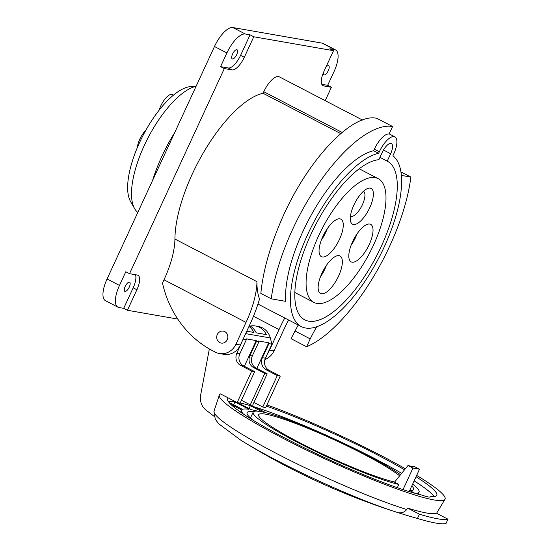 <?xml version="1.0" encoding="UTF-8"?>
<svg xmlns="http://www.w3.org/2000/svg" width="551" height="551" viewBox="0 0 551 551"><rect width="100%" height="100%" fill="white"/><g stroke="black" fill="none" stroke-linecap="round" stroke-linejoin="round"><path stroke-width="0.83" d="M333.52 50.692L329.787 48.757L334.547 49.59A22.736 8.699 -62.5 0 1 335.552 49.921L323.127 43.467A22.736 8.699 117.5 0 0 322.121 43.13L232.873 27.55A22.736 8.699 117.5 0 0 214.477 46.504L107.059 278.978A22.736 8.699 117.5 0 0 105.496 300.715L117.928 307.169A22.736 8.699 -62.5 0 1 119.484 285.432L125.8 271.76L129.533 273.695L224.312 68.572L232.047 69.922A15.159 5.799 117.5 0 0 244.313 57.283L253.791 36.772L333.52 50.692L324.043 71.203A15.159 5.799 117.5 0 0 323.003 85.694A15.159 5.799 117.5 0 0 323.671 85.922L331.406 87.272L325.214 100.675M335.552 49.921A22.736 8.699 -62.5 0 1 333.996 71.658L327.68 85.329L321.791 84.303M323.361 72.766A5.152 1.97 117.5 0 0 323.885 74.881A5.152 1.97 117.5 0 0 328.286 70.659A5.152 1.97 117.5 0 0 328.637 65.734A5.152 1.97 117.5 0 0 325.799 67.394M327.68 85.329L331.406 87.272M129.533 273.695L137.268 275.045A15.159 5.799 117.5 0 1 137.936 275.273A15.159 5.799 117.5 0 1 136.896 289.757L127.419 310.275L177.759 319.063M362.517 120.056L279.295 76.823A18.19 6.963 117.5 0 0 263.771 91.714L263.047 93.271A97.01 37.124 117.5 0 0 192.389 173.834A97.01 37.124 117.5 0 0 174.922 239.038A60.858 23.287 -62.5 0 1 164.012 279.784L162.49 283.076A106.102 97.32 99.9 0 0 210.592 349.678L215.737 352.351A16.675 15.29 99.9 0 0 219.408 353.535L223.871 354.314A16.675 15.29 -80.1 0 0 240.408 344.988L249.885 324.477A79.826 30.546 -62.5 0 0 259.521 299.035A97.01 37.124 117.5 0 1 256.945 281.644L174.922 239.038M135.415 274.722A15.159 5.799 -62.5 0 1 133.17 287.822L123.693 308.333L118.926 307.506A22.736 8.699 -62.5 0 1 117.928 307.169M123.693 308.333L127.419 310.275M250.064 34.837L240.587 55.348A15.159 5.799 -62.5 0 1 228.314 67.987L220.579 66.637L226.902 52.958A22.736 8.699 -62.5 0 1 245.305 34.004L250.064 34.837L253.791 36.772M220.579 66.637L224.312 68.572M125.194 286.43A5.152 1.97 117.5 0 0 124.843 291.355A5.152 1.97 117.5 0 0 129.244 287.14A5.152 1.97 117.5 0 0 129.595 282.208A5.152 1.97 117.5 0 0 125.194 286.43M232.612 53.957A5.152 1.97 117.5 0 0 232.26 58.881A5.152 1.97 117.5 0 0 236.661 54.666A5.152 1.97 117.5 0 0 237.013 49.735A5.152 1.97 117.5 0 0 232.612 53.957M174.736 132.502A83.366 31.903 117.5 0 0 152.586 180.446M381.147 246.648A89.434 34.224 117.5 0 0 387.27 161.161A89.434 34.224 117.5 0 0 387.222 161.133L390.645 153.729A10.614 4.064 117.5 0 0 391.368 143.584A10.614 4.064 117.5 0 0 382.318 152.276L378.895 159.68A89.434 34.224 117.5 0 0 310.936 234.395A89.434 34.224 117.5 0 0 304.813 319.883A89.434 34.224 117.5 0 0 381.147 246.648M379.963 157.366L387.222 161.133M392.904 155.802A97.01 37.124 -62.5 0 1 384.116 247.172A97.01 37.124 -62.5 0 1 301.321 326.605A97.01 37.124 -62.5 0 1 307.961 233.872A97.01 37.124 -62.5 0 1 378.627 153.309L379.343 151.752A18.19 6.963 -62.5 0 1 394.867 136.862A18.19 6.963 -62.5 0 1 393.621 154.246L392.904 155.802M271.278 298.828L260.837 293.407C262.972 271.925 269.405 248.473 280.142 223.038C305.337 162.29 351.628 112.287 376.87 118.334L392.567 126.489A123.534 47.276 -62.5 0 0 292.581 229.471A123.534 47.276 -62.5 0 0 271.278 298.828L285.652 301.342A97.01 37.124 117.5 0 1 302.995 231.289A97.01 37.124 117.5 0 1 373.654 150.726L378.627 153.309M263.047 93.271L340.718 133.611M392.567 126.489L389.089 134.01A18.19 6.963 117.5 0 0 374.37 149.176L373.654 150.726M288.634 320.021A60.631 23.204 117.5 0 0 284.109 329.043L274.026 350.856A16.675 15.29 -80.1 0 1 264.935 359.479M219.408 353.535A16.675 15.29 99.9 0 0 235.945 344.21L246.028 322.39A60.858 23.287 117.5 0 0 256.945 281.644M219.753 342.577A6.061 5.558 -80.1 0 0 221.233 343.08A6.061 5.558 -80.1 0 0 227.556 338.893A6.061 5.558 -80.1 0 0 224.808 331.64A6.061 5.558 -80.1 0 0 223.32 331.137A6.061 5.558 -80.1 0 0 216.998 335.318A6.061 5.558 -80.1 0 0 219.753 342.577A6.061 5.558 99.9 0 1 216.998 335.318A6.061 5.558 99.9 0 1 223.32 331.137A6.061 5.558 99.9 0 1 224.808 331.64A6.061 5.558 99.9 0 1 227.556 338.893A6.061 5.558 99.9 0 1 221.233 343.08A6.061 5.558 99.9 0 1 219.753 342.577M267.779 353.108A16.675 15.29 99.9 0 0 269.563 350.078L279.04 329.567L253.46 316.274M279.04 329.567A72.002 27.55 -62.5 0 1 279.626 328.293A72.002 27.55 -62.5 0 1 284.764 318.01M401.328 175.383L410.86 177.05A123.534 47.276 -62.5 0 1 389.557 246.407A123.534 47.276 -62.5 0 1 306.59 346.758L291.045 338.679L298.201 324.987M410.86 177.05L400.887 171.871M294.909 330.937L310.22 338.899A70.018 26.792 -62.5 0 1 316.735 326.812M306.59 346.758L310.22 338.899M316.977 303.429A69.729 26.682 -62.5 0 1 313.898 302.396A69.729 26.682 -62.5 0 1 320.468 231.964A69.729 26.682 -62.5 0 1 375.107 177.615A69.729 26.682 -62.5 0 1 378.186 178.648A69.729 26.682 -62.5 0 1 371.608 249.08A69.729 26.682 -62.5 0 1 316.977 303.429M369.749 207.713A20.16 7.714 117.5 0 0 370.244 188.146A20.16 7.714 117.5 0 0 367.462 188.58A20.16 7.714 117.5 0 0 353.921 204.951A20.16 7.714 117.5 0 0 350.539 221.144A20.16 7.714 117.5 0 0 353.432 224.519A20.16 7.714 117.5 0 0 369.749 207.713M321.942 273.262A21.145 8.093 117.5 0 0 320.496 293.469A21.145 8.093 117.5 0 0 338.541 276.161A21.145 8.093 117.5 0 0 339.988 255.946A21.145 8.093 117.5 0 0 321.942 273.262M322.865 236.475A21.145 8.093 117.5 0 0 321.419 256.69A21.145 8.093 117.5 0 0 339.464 239.375A21.145 8.093 117.5 0 0 340.911 219.16A21.145 8.093 117.5 0 0 322.865 236.475M352.619 241.669A21.145 8.093 117.5 0 0 351.166 261.883A21.145 8.093 117.5 0 0 369.211 244.568A21.145 8.093 117.5 0 0 370.665 224.353A21.145 8.093 117.5 0 0 352.619 241.669M196.108 86.245A71.244 27.261 117.5 0 0 146.959 139.954A71.244 27.261 117.5 0 0 134.63 208.65A71.244 27.261 117.5 0 0 137.812 212.424M196.184 86.08L190.281 86.631A66.692 25.525 117.5 0 0 143.198 135.147A66.692 25.525 117.5 0 0 130.573 201.563L134.63 208.65M145.774 130.373A13.644 5.221 117.5 0 0 139.789 139.196A13.644 5.221 117.5 0 0 137.371 147.537M173.469 95.109L172.484 94.6A13.644 5.221 117.5 0 0 160.844 105.771A13.644 5.221 117.5 0 0 159.205 110.09M350.443 216.302A14.099 5.393 117.5 0 0 350.987 216.467A14.099 5.393 117.5 0 0 362.4 204.717A14.099 5.393 117.5 0 0 363.44 191.287M326.392 265.41A21.145 8.093 -62.5 0 1 324.87 269.053A21.145 8.093 -62.5 0 1 320.427 276.905M327.315 228.631A21.145 8.093 -62.5 0 1 325.793 232.274A21.145 8.093 -62.5 0 1 321.343 240.119M357.062 233.824A21.145 8.093 -62.5 0 1 355.547 237.467A21.145 8.093 -62.5 0 1 351.097 245.312M436.316 513.139L447.984 519.2A136.421 15.139 -155.2 0 1 419.428 514.214L407.761 508.153A122.763 13.623 24.8 0 0 436.316 513.133M407.761 508.153L406.741 509.51C404.317 512.458 401.238 513.449 397.498 512.485L397.498 512.485A696.312 638.65 -80.1 0 0 400.164 513.325A696.312 638.65 -80.1 0 0 417.458 518.463L419.428 514.214M266.946 404.93A124.292 13.796 -155.2 0 1 405.364 468.749M416.666 475.382A124.292 13.796 -155.2 0 1 445.063 499.165A124.292 13.796 -155.2 0 1 443.948 500.143A124.292 13.796 -155.2 0 1 320.909 456.979A124.292 13.796 -155.2 0 1 219.401 394.895A124.292 13.796 -155.2 0 1 220.51 393.917L237.171 402.574L240.146 403.098L254.679 371.643L251.704 371.126L237.171 402.574M214.153 416.384L205.867 409.944A15.256 13.989 99.9 0 1 200.66 395.012L209.339 348.969M243.266 338.803L236.854 353.232A9.091 8.341 -80.1 0 0 240.525 365.313L251.704 371.126M243.363 339.161L246.338 339.678L239.83 353.756A9.091 8.341 99.9 0 0 243.494 365.83L254.679 371.643M244.355 366.277L256.229 340.594L246.111 338.824L246.338 339.678M256.856 368.461L268.723 342.77L268.943 343.624L271.918 344.148L270.3 337.949A16.675 15.29 -80.1 0 0 262.49 327.873A16.675 15.29 -80.1 0 0 258.405 326.488L255.43 325.972A16.675 15.29 99.9 0 1 259.514 327.349A16.675 15.29 99.9 0 1 266.326 334.622L256.208 332.852A16.675 15.29 -80.1 0 0 249.396 325.586A16.675 15.29 -80.1 0 0 249.383 325.579M268.723 342.77L258.605 341.007L258.832 341.861L256.449 341.448L249.947 355.519A9.091 8.341 -80.1 0 0 253.612 367.6L264.797 373.406L250.264 404.861L252.64 405.274L267.173 373.826L264.797 373.406M256.229 340.594L256.449 341.448M404.537 469.776A115.187 12.783 24.8 0 0 377.442 454.926A115.187 12.783 24.8 0 0 266.395 406.128M430.386 496.94L430.531 496.616A115.187 12.783 24.8 0 0 436.791 495.342A115.187 12.783 24.8 0 0 416.039 476.746M240.215 402.953A115.187 12.783 -155.2 0 1 375.548 459.024A115.187 12.783 -155.2 0 1 401.679 473.316M414.138 480.851A115.187 12.783 -155.2 0 1 434.195 496.637M228.369 401.527A115.187 12.783 -155.2 0 1 236.379 402.161M228.348 397.994A115.187 12.783 24.8 0 0 227.666 398.717A115.187 12.783 24.8 0 0 287.016 439.14A115.187 12.783 24.8 0 0 421.797 495.08A24.967 2.769 24.8 0 0 430.503 496.802A24.967 2.769 24.8 0 0 430.531 496.616M237.894 402.698L251.408 409.724A97.768 10.855 -155.2 0 1 257.682 411.191M262.304 411.893L250.306 405.66A115.069 12.769 24.8 0 0 240.202 402.981M415.103 493.352A13.644 1.515 24.8 0 0 413.36 492.415L410.034 490.693A91.707 10.18 24.8 0 0 413.581 489.598A91.707 10.18 24.8 0 0 411.824 485.865M253.419 411.811A91.707 10.18 24.8 0 0 247.089 412.665A91.707 10.18 24.8 0 0 253.288 420.337M401.665 473.33A115.069 12.769 24.8 0 0 255.113 407.134L265.823 412.692M412.644 484.095A97.768 10.855 -155.2 0 1 419.084 492.139A97.768 10.855 -155.2 0 1 416.57 493.269A19.705 2.19 -155.2 0 1 418.354 494.233M243.404 414.049A97.768 10.855 -155.2 0 1 241.579 410.123A97.768 10.855 -155.2 0 1 241.655 409.992L230.807 404.351M434.126 496.644A115.069 12.769 24.8 0 0 414.132 480.871M229.002 402.388L242.433 409.365A97.768 10.855 -155.2 0 1 249.024 409.303L234.836 401.934A115.069 12.769 24.8 0 0 228.403 401.589M249.238 408.594L250.306 405.66M410.034 490.693L409.565 491.712M403.022 489.619L412.974 468.061L408.009 465.478L413.415 466.855L412.169 466.208L414.552 466.621L419.525 469.204L412.974 468.061M409.179 491.595L419.525 469.204M408.009 465.478L394.495 482.201L398.828 484.453L397.34 487.683M399.654 475.823A80.336 8.919 24.8 0 0 363.13 453.907A80.336 8.919 24.8 0 0 258.667 414.703A80.336 8.919 24.8 0 0 300.061 442.894A80.336 8.919 24.8 0 0 394.626 482.042M398.828 484.453A86.397 9.587 -155.2 0 1 297.685 442.481A86.397 9.587 -155.2 0 1 253.164 412.155A86.397 9.587 -155.2 0 1 365.513 454.32A86.397 9.587 -155.2 0 1 400.536 474.728M411.866 466.58L412.169 466.208M233.762 404.868L234.836 401.934M253.942 402.464L262.758 407.044L265.734 407.561L280.266 376.106L269.081 370.3A9.091 8.341 99.9 0 1 265.417 358.219L271.918 344.148M262.758 407.044L277.291 375.589L266.105 369.776A9.091 8.341 -80.1 0 1 262.441 357.702L268.943 343.624M258.832 341.861L252.324 355.932A9.091 8.341 99.9 0 0 255.995 368.013L267.173 373.826M241.448 400.281L250.264 404.861M277.291 375.589L280.266 376.106M246.779 331.206L253.832 332.439A16.675 15.29 99.9 0 0 248.997 326.412M250.209 326.04A16.675 15.29 99.9 0 1 255.43 325.972M417.458 518.463A136.421 15.139 24.8 0 0 423.01 520.068A136.421 15.139 24.8 0 0 446.021 523.45L447.984 519.2M334.547 49.59L322.121 43.13M232.873 27.55L245.305 34.004M240.587 55.348L244.313 57.283M232.047 69.922L228.314 67.987M107.059 278.978L119.484 285.432M226.902 52.958L214.477 46.504M136.896 289.757L133.17 287.822M322.431 85.274L323.671 85.922M342.13 132.426L263.771 91.714M379.343 151.752L374.37 149.176M235.945 344.21L240.408 344.988M246.028 322.39L164.012 279.784M269.563 350.078L274.026 350.856M390.645 153.729L383.489 150.01M406.741 509.51A122.398 13.582 -155.2 0 1 277.167 453.838A122.398 13.582 -155.2 0 1 213.988 411.218L219.401 394.895M243.494 365.83L240.525 365.313M236.854 353.232L239.83 353.756M270.3 337.949L245.65 333.644M413.181 492.801L413.36 492.415M249.947 355.519L252.324 355.932M255.995 368.013L253.612 367.6M262.441 357.702L265.417 358.219M269.081 370.3L266.105 369.776M277.16 460.615A697.256 266.829 117.5 0 0 287.553 466.821L287.553 466.821A697.263 697.263 0 0 0 396.472 512.154L396.472 512.154A115.035 12.769 24.8 0 0 397.498 512.485L396.472 512.154A115.035 12.769 24.8 0 1 388.703 509.565A115.035 12.769 24.8 0 1 277.16 460.615A115.035 12.769 -155.2 0 1 241.001 440.318A115.035 12.769 -155.2 0 1 240.994 440.318L218.63 423.726L215.262 419.173L213.988 411.218M257.958 304.083L301.321 326.605M389.151 133.893L394.867 136.862M313.898 302.396L294.881 292.519M378.186 178.648L359.169 168.764M436.585 513.277L445.063 499.165M250.471 417.989L253.164 412.155M240.642 412.155L241.579 410.123M418.168 494.13L419.084 492.139M241.297 440.504A697.256 697.256 0 0 0 287.553 466.821M400.164 513.325A697.263 697.263 0 0 0 423.01 520.068"/></g></svg>
